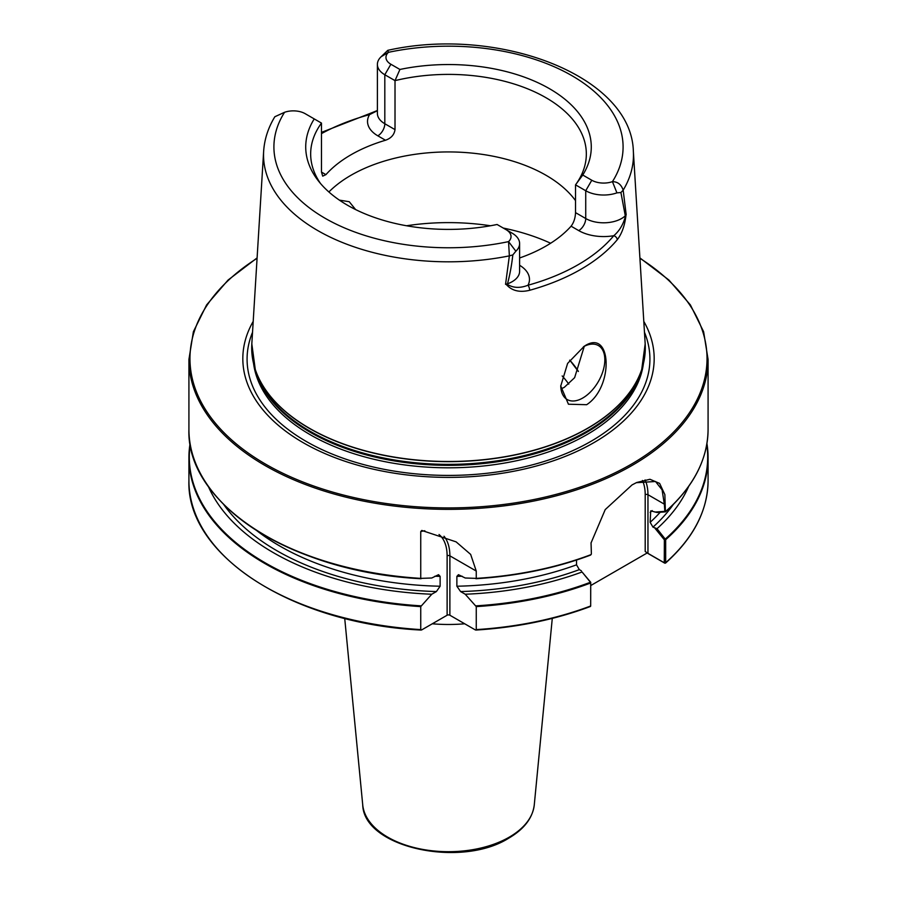 <?xml version="1.0" encoding="UTF-8"?>
<svg xmlns="http://www.w3.org/2000/svg" width="897" height="897" viewBox="0 0 897 897"><rect width="100%" height="100%" fill="white"/><g stroke="black" fill="none" stroke-linecap="round" stroke-linejoin="round"><path stroke-width="1.35" d="M328.874 191.98A137.835 79.575 180 0 1 545.959 175.24A137.835 79.575 180 0 1 575.526 200.625M586.66 404.704C614.232 386.742 611.709 327.483 584.194 346.287L567.599 363.431L560.748 386.046L568.44 404.222L586.66 404.704M560.748 385.643A31.171 17.996 120 0 0 567.207 399.546A31.171 17.996 120 0 0 582.792 397.999A31.171 17.996 120 0 0 603.154 370.528A31.171 17.996 120 0 0 598.377 345.547A31.171 17.996 120 0 0 583.487 346.713M560.995 388.917L564.303 387.325L574.629 377.671L584.283 346.298M339.369 200.121L349.247 201.713L355.604 209.573M643.799 321.395A205.682 118.752 180 0 1 593.937 442.613A205.682 118.752 180 0 1 340.602 459.735A205.682 118.752 180 0 1 253.201 321.395M464.713 623.785A109.098 62.992 180 0 1 432.287 623.785M506.076 284.237L506.85 284.035C512.815 288.027 519.868 288.419 527.997 285.235A3.902 1.379 74.5 0 1 529.678 290.28C519.475 292.77 511.604 290.751 506.076 284.237A186.61 107.741 180 0 1 505.549 284.338L509.361 255.869L508.554 241.618A16.785 9.688 0 0 0 506.121 229.699L497.084 224.485A142.78 82.434 180 0 1 347.543 205.256A142.78 82.434 180 0 1 318.166 180.622A142.78 82.434 180 0 1 314.242 118.92L305.215 113.706A16.785 9.688 0 0 0 284.562 112.293L274.852 116.733C268.181 127.71 264.447 139.226 263.651 151.245L251.822 343.854L255.286 369.564A196.779 113.605 180 0 1 252.27 356.49M321.474 172.089L325.914 174.646L322.707 176.137L321.474 172.089L321.474 123.091L314.242 118.92M325.914 174.646A137.835 79.575 180 0 1 385.497 140.246L377.839 135.828A35.218 20.339 180 0 1 369.564 114.625A3.902 1.357 -105.3 0 0 368.544 114.042L377.39 110.51M395.016 129.628L395.016 80.629L384.813 74.743A25.351 14.632 180 0 1 377.39 64.393L377.39 113.392A25.351 14.632 0 0 0 384.813 123.741L395.016 129.628C394.265 134.741 391.092 138.284 385.497 140.246M626.173 214.686L625.287 215.807L620.915 192.519L623.168 190.164A184.961 106.788 180 0 0 633.349 151.245C631.41 75.438 497.779 25.609 387.796 50.333L388.446 52.329A16.785 9.688 0 0 0 390.879 64.248L399.916 69.461L395.016 80.629A137.835 79.575 180 0 1 545.959 97.706A137.835 79.575 180 0 1 586.335 153.97A137.835 79.575 180 0 1 575.526 184.849L582.758 175.027L591.785 180.241A16.785 9.688 0 0 0 612.438 181.643C617.73 181.71 621.307 184.558 623.168 190.164L626.173 214.686A186.61 107.741 180 0 1 626.005 215C624.839 225.382 621.924 233.624 617.271 239.712A187.282 108.133 180 0 1 580.931 269.291A187.282 108.133 180 0 1 529.678 290.28M320.543 183.537A137.835 79.575 180 0 1 310.665 153.97A137.835 79.575 180 0 1 321.474 123.091M431.782 594.229L436.391 591.572L440.124 586.223L440.124 576.367L438.543 574.685L431.782 578.004L420.738 578.374L420.738 531.573L421.792 530.441L456.113 541.866L470.656 554.402L476.262 571.064L476.262 578.374L465.218 578.004L458.457 574.685L456.876 576.367L456.876 586.223L460.61 591.572L465.218 594.229L476.262 606.607L476.262 629.604L475.309 629.907L449.879 615.23A1.951 1.121 0 0 0 447.121 615.23L421.691 629.907L420.738 629.604L420.738 606.607L431.782 594.229A247.617 142.959 180 0 1 208.317 486.376M475.903 578.722L476.262 578.374A259.581 149.866 0 0 0 591.011 554.626L590.428 555.131L591.381 554.032L591.033 542.965L605.228 509.586L632.049 484.918L636.668 482.508L649.966 479.278L659.631 483.393L664.868 494.606L665.383 511.851L657.019 512.479L650.717 510.875L650.146 522.323L652.971 527.133L657.019 528.703L665.675 539.691L665.675 562.688L664.823 563.193L647.141 552.989L590.731 585.55M590.091 606.338L590.686 605.98A259.581 149.866 0 0 1 476.262 629.604L475.309 629.907M421.691 629.907L420.738 629.604A259.581 149.866 0 0 1 188.919 480.601C186.217 555.501 292.96 623.819 421.142 630.064M582.052 571.983L590.731 582.321L590.686 605.98L590.686 582.568L582.052 571.983A247.617 142.959 180 0 1 465.218 594.229M581.368 570.806L579.339 569.64L576.524 564.83L576.524 560.042M421.097 578.722L420.738 578.374A259.581 149.866 0 0 1 188.919 429.36L188.919 359.495L193.382 331.711L206.602 304.924L228.085 280.043L257.103 257.91M664.363 562.711L665.675 562.688L664.273 562.767L664.363 539.815L654.989 528.299M688.683 486.376A247.617 142.959 180 0 1 657.019 528.703M188.919 359.495A259.581 149.866 180 0 0 349.157 497.947A259.581 149.866 180 0 0 632.049 465.465A259.581 149.866 180 0 0 708.081 359.495L708.081 429.36A259.581 149.866 0 0 1 665.462 511.638L665.383 511.851M506.121 229.699L512.187 233.198A25.351 14.632 180 0 1 519.61 243.547A25.351 14.632 180 0 1 515.865 251.205L512.826 254.927C511.671 265.22 509.888 274.852 507.478 283.822L505.549 284.338M519.61 265.277A35.218 20.339 180 0 1 527.997 285.235A183.392 105.88 0 0 0 613.772 235.709A35.218 20.339 180 0 1 578.744 230.607L571.086 226.19C573.822 222.591 575.302 218.072 575.526 212.634L575.526 184.849L585.73 190.736A25.351 14.632 180 0 0 616.923 192.866L620.915 192.519M571.086 226.19A137.835 79.575 180 0 1 519.61 257.977M515.865 251.205L508.554 241.618A174.59 100.8 0 0 1 325.05 218.24A174.59 100.8 0 0 1 284.562 112.293M512.826 254.927L509.361 255.869A184.961 106.788 180 0 1 263.651 151.245M377.39 64.393A25.351 14.632 180 0 1 381.135 56.735L387.773 50.344M399.916 69.461A142.78 82.434 180 0 1 549.457 88.68A142.78 82.434 180 0 1 582.758 175.027M381.135 56.735L388.446 52.329A174.59 100.8 0 0 1 571.95 75.696A174.59 100.8 0 0 1 612.438 181.643L616.923 192.866M377.39 110.69L369.564 114.625A184.692 106.631 0 0 0 321.474 133.619M575.526 212.634L585.73 218.52A25.351 14.632 0 0 0 625.287 215.807A25.351 14.632 0 0 0 625.658 215.437L626.005 215M617.271 239.712A3.902 2.87 39.8 0 0 613.772 235.709C619.524 230.877 623.493 224.127 625.658 215.437M506.85 284.035A25.351 14.632 0 0 0 507.478 283.822A25.351 14.632 0 0 0 519.61 271.331L519.61 243.547M654.989 512.075L664.856 511.346L664.329 504.159L647.959 494.707L647.959 553.348L664.273 562.767M664.329 504.159L662.087 489.852L655.505 481.498L636.265 482.698M591.067 542.674L591.381 554.032M590.686 606.058L590.641 605.273M647.141 552.989L645.201 551.476L645.201 494.707A50.008 28.872 120 0 0 642.443 480.489M647.959 553.348L645.201 551.476M665.529 539.355L664.363 539.815M534.276 804.856C532.639 818.053 524.117 829.164 508.711 838.19C460.946 868.487 363.711 847.654 362.724 804.856A85.91 49.604 0 0 0 417.845 848.427A85.91 49.604 0 0 0 509.249 837.159A85.91 49.604 0 0 0 534.276 804.856L552.283 618.381M633.349 151.245L645.178 343.854A196.802 113.616 180 0 1 587.658 428.217A196.802 113.616 180 0 1 369.979 452.054A196.802 113.616 180 0 1 251.822 343.854M587.647 428.374A196.779 113.605 180 0 1 390.834 456.663A196.779 113.605 180 0 1 255.286 369.564L256.374 372.793A195.681 112.977 180 0 0 391.159 459.41A195.681 112.977 180 0 0 586.862 431.278A195.681 112.977 180 0 0 640.626 372.793L641.714 369.564A196.779 113.605 180 0 1 587.647 428.374M406.565 225.764A163.893 94.622 180 0 1 490.435 225.764M503.284 228.062A163.893 94.622 180 0 1 550.646 243.244M641.893 369.026A195.501 112.865 180 0 1 586.739 432.298A195.501 112.865 180 0 1 387.156 459.656A195.501 112.865 180 0 1 255.107 369.026M643.418 363.621A195.501 112.865 180 0 1 586.739 434.742A195.501 112.865 180 0 1 380.698 460.8A195.501 112.865 180 0 1 253.582 363.621M569.64 360.258A137.936 79.631 180 0 1 570.896 361.614A137.936 79.631 180 0 1 578.352 371.481L570.896 361.614M569.707 360.157A137.835 79.575 180 0 1 578.386 371.414M644.461 332.249A201.421 116.285 180 0 1 590.921 441.358A201.421 116.285 180 0 1 350.29 460.654A201.421 116.285 180 0 1 252.539 332.249M257.08 258.314A258.538 149.272 0 0 0 270.143 466.709A258.538 149.272 0 0 0 631.32 464.186A258.538 149.272 0 0 0 639.92 258.314M590.686 582.983A259.581 149.866 180 0 1 476.262 606.607M420.738 606.607A259.581 149.866 180 0 1 188.919 457.605A259.581 149.866 180 0 1 190.074 443.499M475.903 605.856A259.188 149.642 0 0 0 590.428 582.265M190.231 444.452A259.188 149.642 0 0 0 421.097 605.856M579.339 569.64A242.751 140.145 180 0 1 460.61 591.572M436.391 591.572A242.751 140.145 180 0 1 223.745 504.551M576.524 564.83A238.849 137.903 180 0 1 456.876 586.223M440.124 586.223A238.849 137.903 180 0 1 256.744 530.632M462.134 576.222A238.849 137.903 180 0 1 456.876 576.367M440.124 576.367A238.849 137.903 180 0 1 434.866 576.222M590.428 555.131A259.188 149.642 180 0 1 476.015 578.711M420.985 578.711A259.188 149.642 180 0 1 211.714 490.771M665.675 562.688A259.581 149.866 0 0 0 708.081 480.601C707.744 510.572 693.549 538.088 665.496 563.137M706.926 443.499A259.581 149.866 180 0 1 708.081 457.605A259.581 149.866 180 0 1 665.675 539.691M665.383 538.985A259.188 149.642 0 0 0 706.769 444.452M673.255 504.551A242.751 140.145 180 0 1 652.971 527.133M660.226 512.232A238.849 137.903 180 0 1 650.146 522.323M652.175 510.584A238.849 137.903 180 0 1 650.146 512.467M377.839 135.828A9.867 5.696 120 0 0 384.813 123.741L384.813 74.743L390.879 64.248M578.744 230.607A9.867 5.696 120 0 0 585.73 218.52L585.73 190.736L591.785 180.241M562.172 375.955A129.235 74.608 180 0 1 568.765 384.14M644.73 356.49A196.779 113.605 180 0 1 641.714 369.564L645.178 343.854M645.1 479.94A51.948 29.993 -60 0 1 647.959 494.707A1.951 1.121 0 0 0 645.201 494.707M476.262 571.064L449.879 555.837L449.879 615.23M444.026 536.249A51.948 29.993 -60 0 1 449.879 555.837A1.951 1.121 180 0 0 447.121 555.837A50.008 28.872 120 0 0 439.014 534.5M447.121 615.23L447.121 555.837M424.842 530.766A50.008 28.872 120 0 0 420.738 531.573M362.724 804.856L344.717 618.381M475.858 630.064C517.3 627.452 555.501 619.58 590.473 606.462M190.063 443.477L188.919 457.605L188.919 480.601M475.959 578.722C517.378 576.087 555.557 568.216 590.518 555.108M421.041 578.722C292.848 572.443 186.184 504.103 188.919 429.36M706.937 443.477L708.081 457.605L708.081 480.601M708.081 429.36C707.744 459.286 693.56 486.779 665.518 511.817M708.081 359.495L703.618 331.711L690.398 304.924L668.915 280.043L639.897 257.91M368.544 114.042L321.474 132.375"/></g></svg>

